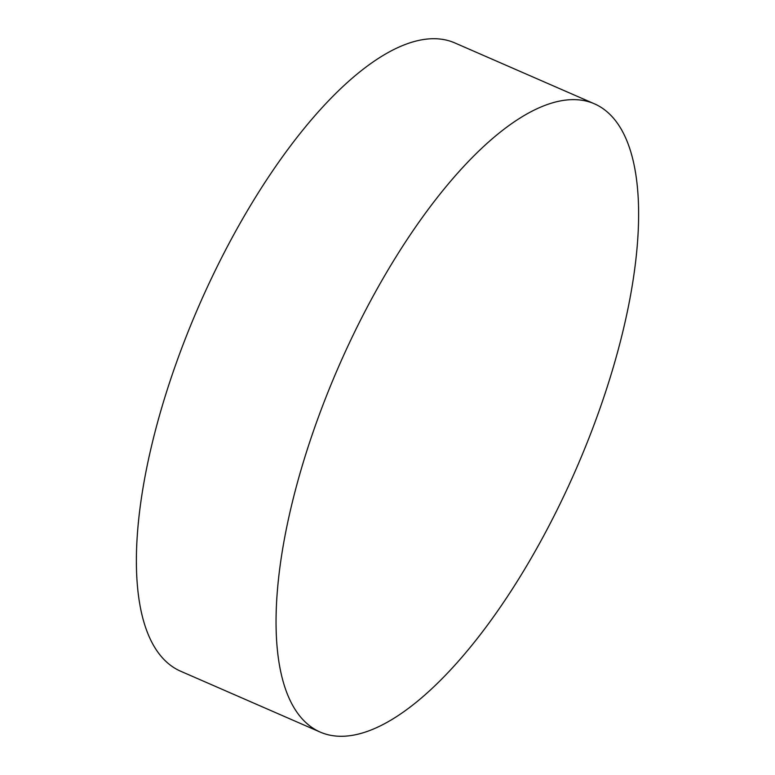 <?xml version="1.0" encoding="UTF-8"?>
<svg xmlns="http://www.w3.org/2000/svg" width="775" height="775" viewBox="0 0 775 775"><rect width="100%" height="100%" fill="white"/><g stroke="black" fill="none" stroke-linecap="round" stroke-linejoin="round"><path stroke-width="1.16" d="M594.357 103.782L454.692 42.867A342.753 129.299 113.6 0 0 207.351 287.089A342.753 129.299 113.6 0 0 167.758 663.051A342.753 129.299 113.6 0 0 180.643 671.218L320.308 732.133A342.753 129.299 113.6 0 0 567.649 487.911A342.753 129.299 113.6 0 0 607.242 111.949A342.753 129.299 113.6 0 0 594.357 103.782A342.753 129.299 113.6 0 0 347.016 348.004A342.753 129.299 113.6 0 0 307.423 723.966A342.753 129.299 113.6 0 0 320.308 732.133"/></g></svg>

